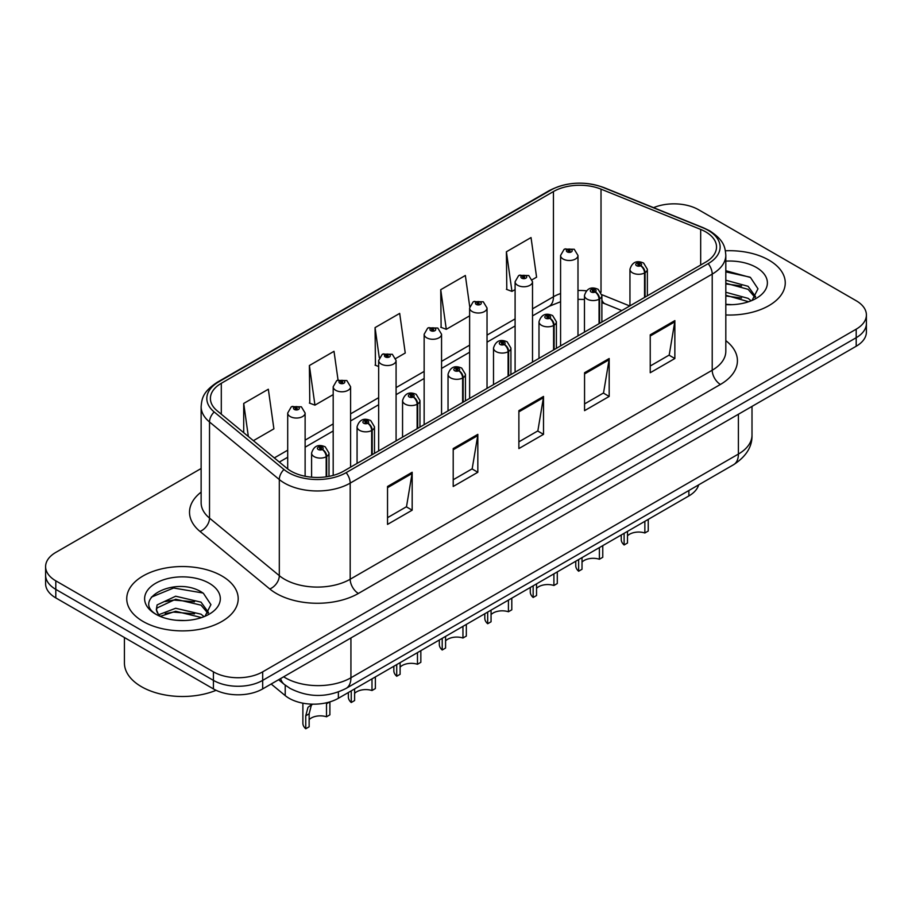 <?xml version="1.0" encoding="UTF-8"?>
<svg xmlns="http://www.w3.org/2000/svg" width="912" height="912" viewBox="0 0 912 912"><rect width="100%" height="100%" fill="white"/><g stroke="black" fill="none" stroke-linecap="round" stroke-linejoin="round"><path stroke-width="1.37" d="M621.79 310.57L604.633 303.628M698.649 484.865A34.827 20.11 180 0 1 688.879 495.923L338.375 698.284A34.827 20.11 180 0 1 285.217 695.605L271.16 684.011M768.93 260.125A55.723 32.171 0 0 0 725.405 250.789A55.723 32.171 0 0 1 768.93 260.125A55.723 32.171 0 0 1 785.255 282.868A55.723 32.171 0 0 0 768.93 260.125M221.878 575.962A55.723 32.171 0 0 0 161.139 568.985A55.723 32.171 0 0 0 126.745 598.717A55.723 32.171 0 0 0 143.07 621.46A55.723 32.171 0 0 0 203.798 628.436A55.723 32.171 0 0 0 238.192 598.717A55.723 32.171 0 0 0 221.878 575.962A55.723 32.171 0 0 0 161.139 568.985A55.723 32.171 0 0 0 126.745 598.717A55.723 32.171 0 0 0 143.07 621.46A55.723 32.171 0 0 0 203.798 628.436A55.723 32.171 0 0 0 238.192 598.717A55.723 32.171 0 0 0 221.878 575.962M705.637 231.83A37.153 21.443 180 0 1 716.524 246.992A37.153 21.443 180 0 1 705.637 262.154L343.619 471.173A37.153 21.443 180 0 1 286.915 468.312L217.136 410.776A37.153 21.443 180 0 1 210.41 398.464A37.153 21.443 180 0 1 221.297 383.302L553.447 191.543A37.153 21.443 180 0 1 601.019 189.137L700.678 229.425A37.153 21.443 180 0 1 705.637 231.83M708.191 230.36A40.755 23.53 0 0 0 702.753 227.715L603.094 187.427A40.755 23.53 0 0 0 550.894 190.072L218.755 381.832A40.755 23.53 0 0 0 214.183 411.962L283.963 469.498A40.755 23.53 0 0 0 346.161 472.644L708.191 263.625A40.755 23.53 0 0 0 708.191 230.36M201.13 468.506L55.803 552.41A34.827 20.11 0 0 0 45.6 566.626L45.6 583.691A34.827 20.11 0 0 0 55.803 597.907L213.419 688.913L213.419 680.375A34.827 20.11 0 0 0 262.679 680.375L856.197 337.714A34.827 20.11 0 0 0 866.4 323.486A34.827 20.11 0 0 1 856.197 337.714L262.679 680.375A34.827 20.11 0 0 1 213.419 680.375L55.803 589.38L213.419 680.375L213.419 671.848A34.827 20.11 0 0 0 262.679 671.848L856.197 329.175A34.827 20.11 0 0 0 866.4 314.959A34.827 20.11 0 0 0 856.197 300.743L698.581 209.737A34.827 20.11 0 0 0 653.585 207.651M45.6 575.164A34.827 20.11 0 0 0 55.803 589.38A34.827 20.11 0 0 1 45.6 575.164M387.532 486.484L387.532 524.4L412.167 510.184L412.167 472.268L387.532 486.484M387.532 517.674L406.501 506.719L412.064 473.522A9.291 5.358 -120 0 0 412.167 472.268M406.342 506.821L412.167 510.184M453.207 448.567L453.207 486.484L477.831 472.268L477.831 434.351L453.207 448.567M453.207 479.758L472.177 468.802L477.74 435.605A9.291 5.358 -120 0 0 477.831 434.351M472.006 468.905L477.831 472.268M650.233 334.818L650.233 372.734L674.857 358.519L674.857 320.602L650.233 334.818M650.233 366.008L669.203 355.053L674.755 321.856A9.291 5.358 -120 0 0 674.857 320.602M669.032 355.156L674.857 358.519M584.558 372.734L584.558 410.651L609.182 396.435L609.182 358.519L584.558 372.734M584.558 403.925L603.527 392.969L609.079 359.773A9.291 5.358 -120 0 0 609.182 358.519M603.356 393.072L609.182 396.435M518.882 410.651L518.882 448.567L543.506 434.351L543.506 396.435L518.882 410.651M518.882 441.841L537.852 430.886L543.415 397.689A9.291 5.358 -120 0 0 543.506 396.435M537.681 430.988L543.506 434.351M725.815 314.971A55.723 32.171 0 0 0 785.255 282.868A55.723 32.171 0 0 1 725.815 314.971M45.6 566.626A34.827 20.11 0 0 0 55.803 580.841L213.419 671.848M253.399 440.678L273.896 428.845L268.333 389.23L243.709 403.446L243.709 432.687M469.737 306.717L465.359 275.481L440.735 289.697L441.123 327.385M532.209 279.71L536.587 277.18L531.035 237.565L506.399 251.78L506.798 289.469M338.044 380.008L334.009 351.314L309.385 365.53L309.784 403.218M395.774 358.484L405.247 353.012L399.684 313.397L375.06 327.613L375.459 365.302M378.662 366.499L375.06 365.153M375.06 327.613L379.278 357.686M440.735 289.697L446.287 329.312L469.623 315.848M446.287 329.312L440.735 327.237M506.399 251.78L511.963 291.395L515.098 289.583M511.963 291.395L506.399 289.321M309.385 365.53L314.948 405.145L333.188 394.611M314.948 405.145L309.385 403.07M243.709 403.446L248.349 436.506M213.419 688.913A34.827 20.11 0 0 0 262.679 688.913L856.197 346.241A34.827 20.11 0 0 0 866.4 332.025L866.4 314.959M648.238 519.384L648.238 531.035L644.864 532.984L644.864 521.333M624.116 533.315L624.116 544.966A17.419 10.055 180 0 1 621.243 539.425L621.243 534.979M644.864 532.984A12.768 7.376 0 0 0 627.502 535.846M627.502 531.365L627.502 543.016L624.116 544.966M645.069 297.13L645.069 272.665A5.803 3.5 -122.2 0 0 640.794 265.666A2.907 1.676 0 0 0 640.703 263.34A2.907 1.676 0 0 0 636.599 263.34A2.907 1.676 0 0 0 636.599 265.711A2.907 1.676 0 0 0 640.612 265.768L639.437 265.027A1.163 0.673 180 0 1 638.206 263.91A1.163 0.673 180 0 1 639.506 264.982L640.794 265.666M640.612 265.768A5.803 3.203 62.1 0 1 644.533 272.973A8.71 5.027 180 0 1 632.495 272.825A8.71 5.027 180 0 1 629.953 269.268C632.176 262.12 636.724 260.057 643.61 263.055L647.36 269.268A8.71 5.027 180 0 1 645.069 272.665M644.533 297.437L644.533 272.973M577.991 335.855L577.991 255.474A8.71 5.027 180 0 1 572.622 260.125A8.71 5.027 180 0 1 563.126 259.031A8.71 5.027 180 0 1 560.584 255.474L564.049 249.432A5.803 3.5 57.8 0 1 567.15 249.603A2.907 1.676 0 0 0 567.23 251.917A2.907 1.676 0 0 0 571.334 251.917A2.907 1.676 0 0 0 571.334 249.546A2.907 1.676 0 0 0 567.321 249.5L568.507 250.241A1.163 0.673 180 0 1 569.726 251.359A1.163 0.673 180 0 1 568.427 250.287L567.15 249.603M568.507 251.233L568.507 250.241M567.321 249.5A5.803 3.203 -117.9 0 0 564.608 249.113A5.803 3.203 -117.9 0 0 564.357 249.272M568.427 251.188L568.427 250.287M602.764 545.638L602.764 557.289L599.389 559.238L599.389 547.599M578.641 559.569L578.641 571.22A17.419 10.055 180 0 1 575.757 565.679L575.757 561.233M599.389 559.238A12.768 7.376 0 0 0 582.016 562.1M582.016 557.62L582.016 569.27L578.641 571.22M599.594 323.384L599.594 298.919A5.803 3.5 -122.2 0 0 595.319 291.92A2.907 1.676 0 0 0 595.228 289.606A2.907 1.676 0 0 0 591.124 289.606A2.907 1.676 0 0 0 591.124 291.965A2.907 1.676 0 0 0 595.137 292.022L593.963 291.281A1.163 0.673 180 0 1 592.732 290.164A1.163 0.673 180 0 1 594.031 291.236L595.319 291.92M595.137 292.022A5.803 3.203 62.1 0 1 599.059 299.227A8.71 5.027 180 0 1 587.02 299.079A8.71 5.027 180 0 1 584.467 295.522C586.69 288.386 591.25 286.311 598.135 289.309L601.886 295.522A8.71 5.027 180 0 1 599.594 298.919M599.059 323.692L599.059 299.227M557.289 571.904L557.289 583.543L553.903 585.493L553.903 573.853M533.155 585.835L533.155 597.474A17.419 10.055 180 0 1 530.282 591.945L530.282 587.488M553.903 585.493A12.768 7.376 0 0 0 536.541 588.354M536.541 583.874L536.541 595.525L533.155 597.474M554.12 349.638L554.12 325.174A5.803 3.5 -122.2 0 0 549.833 318.174A2.907 1.676 0 0 0 549.754 315.86A2.907 1.676 0 0 0 545.65 315.86A2.907 1.676 0 0 0 545.65 318.231A2.907 1.676 0 0 0 549.662 318.277L548.477 317.536A1.163 0.673 180 0 1 547.257 316.418A1.163 0.673 180 0 1 548.557 317.49L549.833 318.174M549.662 318.277A5.803 3.203 62.1 0 1 553.584 325.493A8.71 5.027 180 0 1 541.546 325.333A8.71 5.027 180 0 1 538.992 321.788C541.215 314.64 545.764 312.565 552.649 315.575L556.4 321.788A8.71 5.027 180 0 1 554.12 325.174M553.584 349.946L553.584 325.493M511.803 598.158L511.803 609.809L508.429 611.758L508.429 600.107M487.681 612.089L487.681 623.728A17.419 10.055 180 0 1 484.808 618.199L484.808 613.742M508.429 611.758A12.768 7.376 0 0 0 491.055 614.608M491.055 610.139L491.055 621.779L487.681 623.728M508.634 375.904L508.634 351.439A5.803 3.5 -122.2 0 0 504.359 344.428A2.907 1.676 0 0 0 504.268 342.114A2.907 1.676 0 0 0 500.164 342.114A2.907 1.676 0 0 0 500.164 344.485A2.907 1.676 0 0 0 504.176 344.531L503.002 343.79A1.163 0.673 180 0 1 501.771 342.684A1.163 0.673 180 0 1 503.071 343.756L504.359 344.428M504.176 344.531A5.803 3.203 62.1 0 1 508.098 351.747A8.71 5.027 180 0 1 496.06 351.599A8.71 5.027 180 0 1 493.506 348.042C495.74 340.894 500.289 338.819 507.175 341.829L510.925 348.042A8.71 5.027 180 0 1 508.634 351.439M508.098 376.211L508.098 351.747M466.328 624.412L466.328 636.063L462.954 638.012L462.954 626.362M442.206 638.343L442.206 649.994A17.419 10.055 180 0 1 439.322 644.453L439.322 640.007M462.954 638.012A12.768 7.376 0 0 0 445.58 640.874M445.58 636.394L445.58 648.044L442.206 649.994M463.159 402.158L463.159 377.693A5.803 3.5 -122.2 0 0 458.884 370.694A2.907 1.676 0 0 0 458.793 368.368A2.907 1.676 0 0 0 454.689 368.368A2.907 1.676 0 0 0 454.689 370.739A2.907 1.676 0 0 0 458.702 370.796L457.528 370.055A1.163 0.673 180 0 1 456.296 368.938A1.163 0.673 180 0 1 457.596 370.01L458.884 370.694M458.702 370.796A5.803 3.203 62.1 0 1 462.623 378.001A8.71 5.027 180 0 1 450.585 377.853A8.71 5.027 180 0 1 448.031 374.296C450.254 367.148 454.814 365.085 461.689 368.083L465.451 374.296A8.71 5.027 180 0 1 463.159 377.693M462.623 402.466L462.623 378.001M532.517 362.11L532.517 281.728A8.71 5.027 180 0 1 527.136 286.379A8.71 5.027 180 0 1 517.651 285.285A8.71 5.027 180 0 1 515.098 281.728L518.575 275.686A5.803 3.5 57.8 0 1 521.664 275.857A2.907 1.676 0 0 0 521.755 278.183A2.907 1.676 0 0 0 525.859 278.183A2.907 1.676 0 0 0 525.859 275.812A2.907 1.676 0 0 0 521.846 275.755L523.021 276.496A1.163 0.673 180 0 1 524.252 277.613A1.163 0.673 180 0 1 522.952 276.541L521.664 275.857M523.021 277.487L523.021 276.496M521.846 275.755A5.803 3.203 -117.9 0 0 519.133 275.367A5.803 3.203 -117.9 0 0 518.882 275.527M522.952 277.442L522.952 276.541M487.031 388.364L487.031 307.994A8.71 5.027 180 0 1 481.661 312.634A8.71 5.027 180 0 1 472.177 311.539A8.71 5.027 180 0 1 469.623 307.994L473.1 301.952A5.803 3.5 57.8 0 1 476.189 302.123A2.907 1.676 0 0 0 476.281 304.437A2.907 1.676 0 0 0 480.385 304.437A2.907 1.676 0 0 0 480.385 302.066A2.907 1.676 0 0 0 476.372 302.02L477.546 302.761A1.163 0.673 180 0 1 478.777 303.867A1.163 0.673 180 0 1 477.478 302.795L476.189 302.123M477.546 303.742L477.546 302.761M476.372 302.02A5.803 3.203 -117.9 0 0 473.659 301.621A5.803 3.203 -117.9 0 0 473.396 301.792M477.478 303.707L477.478 302.795M441.556 414.629L441.556 334.248A8.71 5.027 180 0 1 436.187 338.888A8.71 5.027 180 0 1 426.691 337.805A8.71 5.027 180 0 1 424.148 334.248L427.614 328.206A5.803 3.5 57.8 0 1 430.715 328.377A2.907 1.676 0 0 0 430.795 330.691A2.907 1.676 0 0 0 434.899 330.691A2.907 1.676 0 0 0 434.899 328.32A2.907 1.676 0 0 0 430.886 328.274L432.071 329.015A1.163 0.673 180 0 1 433.291 330.121A1.163 0.673 180 0 1 432.026 329.984L431.992 329.05L430.715 328.377M432.071 330.007L432.071 329.015M430.886 328.274A5.803 3.203 -117.9 0 0 428.173 327.875A5.803 3.203 -117.9 0 0 427.922 328.046M432.026 329.984A1.163 0.673 180 0 1 431.992 329.05M725.815 304.3L732.04 304.676M725.815 292.262L748.091 298.349L751.157 300.812M725.815 295.271L748.638 301.735M725.815 280.223L748.091 286.311L755.626 296.719M725.815 283.233L748.091 289.321L755.033 297.506M725.815 304.619A37.859 21.854 0 0 0 756.299 298.327A37.859 21.854 0 0 0 756.299 267.421A37.859 21.854 0 0 0 725.815 261.128M752.058 300.436L757.986 288.796L750.485 277.487L725.815 270.716M725.815 271.89L749.972 277.145M725.815 283.928L741.593 285.992M725.815 295.967L741.593 298.03M124.42 637.522L124.42 662.99A58.049 33.516 0 0 0 141.428 686.679A58.049 33.516 0 0 0 216.098 690.304M176.13 620.263L184.976 620.525M158.768 614.711L175.674 608.258L201.028 614.186L204.094 616.649M160.33 616.33L175.674 611.268L201.586 617.584M159.041 615.885L156.328 609.524A26.243 15.151 0 0 0 160.558 616.535M156.328 609.524L157.115 604.93L175.674 596.22L201.028 602.148L208.563 612.568M156.385 609.889L157.115 607.939L175.674 599.23L201.028 605.158L207.97 613.343M204.995 616.284L210.923 604.633L203.422 593.336C176.86 574.241 129.664 599.401 156.921 614.825L157.046 614.905M209.236 583.258A37.859 21.854 0 0 0 155.701 583.258A37.859 21.854 0 0 0 155.701 614.164A37.859 21.854 0 0 0 209.236 614.164A37.859 21.854 0 0 0 209.236 583.258M151.381 597.132L173.611 588.012L202.909 592.994M165.266 601.555L173.611 600.05L194.53 601.84M165.266 613.594L173.611 612.089L194.53 613.879M420.842 650.666L420.842 662.317L417.468 664.267L417.468 652.627M396.72 664.597L396.72 676.248A17.419 10.055 180 0 1 393.847 670.708L393.847 666.262M417.468 664.267A12.768 7.376 0 0 0 400.106 667.128M400.106 662.648L400.106 674.299L396.72 676.248M417.685 428.412L417.685 403.948A5.803 3.5 -122.2 0 0 413.398 396.948A2.907 1.676 0 0 0 413.307 394.634A2.907 1.676 0 0 0 409.203 394.634A2.907 1.676 0 0 0 409.203 396.994A2.907 1.676 0 0 0 413.216 397.051L412.042 396.31A1.163 0.673 180 0 1 410.81 395.192A1.163 0.673 180 0 1 412.121 396.264L413.398 396.948M413.216 397.051A5.803 3.203 62.1 0 1 417.137 404.255A8.71 5.027 180 0 1 405.099 404.107A8.71 5.027 180 0 1 402.557 400.55C404.78 393.414 409.328 391.339 416.214 394.337L419.965 400.55A8.71 5.027 180 0 1 417.685 403.948M417.137 428.72L417.137 404.255M375.368 676.932L375.368 688.571L371.993 690.521L371.993 678.881M351.245 690.863L351.245 702.502A17.419 10.055 180 0 1 348.361 696.973L348.361 692.516M371.993 690.521A12.768 7.376 0 0 0 354.62 693.382M354.62 688.902L354.62 700.553L351.245 702.502M372.199 454.666L372.199 430.202A5.803 3.5 -122.2 0 0 367.924 423.202A2.907 1.676 0 0 0 367.832 420.888A2.907 1.676 0 0 0 363.728 420.888A2.907 1.676 0 0 0 363.728 423.259A2.907 1.676 0 0 0 367.741 423.305L366.567 422.564A1.163 0.673 180 0 1 365.336 421.447A1.163 0.673 180 0 1 366.635 422.518L367.924 423.202M367.741 423.305A5.803 3.203 62.1 0 1 371.663 430.521A8.71 5.027 180 0 1 359.624 430.361A8.71 5.027 180 0 1 357.071 426.816C359.294 419.668 363.854 417.593 370.739 420.603L374.49 426.816A8.71 5.027 180 0 1 372.199 430.202M371.663 454.974L371.663 430.521M302.887 703.175L302.887 723.227A17.419 10.055 180 0 0 305.759 728.756L305.759 715.76L307.982 707.324L312.257 704.155M329.893 701.887L329.893 714.837L326.507 716.786L326.507 703.779L329.688 701.944M312.508 704.167L311.277 705.432L309.145 713.811L309.145 726.807L305.759 728.756M326.507 716.786A12.768 7.376 0 0 0 309.145 719.636M326.724 476.759L326.724 456.467A5.803 3.5 -122.2 0 0 322.438 449.456A2.907 1.676 0 0 0 322.358 447.142A2.907 1.676 0 0 0 318.254 447.142A2.907 1.676 0 0 0 318.254 449.513A2.907 1.676 0 0 0 322.267 449.559L321.081 448.818A1.163 0.673 180 0 1 319.861 447.712A1.163 0.673 180 0 1 321.161 448.784L322.438 449.456M322.267 449.559A5.803 3.203 62.1 0 1 326.188 456.775A8.71 5.027 180 0 1 314.15 456.627A8.71 5.027 180 0 1 311.596 453.07C313.819 445.922 318.379 443.848 325.253 446.857L329.004 453.07A8.71 5.027 180 0 1 326.724 456.467M326.188 476.839L326.188 456.775M396.082 440.884L396.082 360.502A8.71 5.027 180 0 1 390.701 365.153A8.71 5.027 180 0 1 381.216 364.059A8.71 5.027 180 0 1 378.662 360.502L382.139 354.46A5.803 3.5 57.8 0 1 385.229 354.631A2.907 1.676 0 0 0 385.32 356.945A2.907 1.676 0 0 0 389.424 356.945A2.907 1.676 0 0 0 389.424 354.574A2.907 1.676 0 0 0 385.411 354.529L386.585 355.27A1.163 0.673 180 0 1 387.817 356.387A1.163 0.673 180 0 1 386.551 356.239L386.585 355.27M385.411 354.529A5.803 3.203 -117.9 0 0 382.698 354.141A5.803 3.203 -117.9 0 0 382.436 354.301M386.517 356.216L385.229 354.631M386.551 356.239A1.163 0.673 180 0 1 386.517 355.315M350.596 467.138L350.596 386.756A8.71 5.027 180 0 1 345.226 391.408A8.71 5.027 180 0 1 335.73 390.313A8.71 5.027 180 0 1 333.188 386.756L336.653 380.714A5.803 3.5 57.8 0 1 339.754 380.885A2.907 1.676 0 0 0 339.845 383.211A2.907 1.676 0 0 0 343.949 383.211A2.907 1.676 0 0 0 343.949 380.84A2.907 1.676 0 0 0 339.937 380.783L341.111 381.524A1.163 0.673 180 0 1 342.331 382.641A1.163 0.673 180 0 1 341.031 381.569L339.754 380.885M341.111 382.516L341.111 381.524M339.937 380.783A5.803 3.203 -117.9 0 0 337.212 380.395A5.803 3.203 -117.9 0 0 336.961 380.555M341.031 382.47L341.031 381.569M305.121 476.258L305.121 413.022A8.71 5.027 180 0 1 299.74 417.662A8.71 5.027 180 0 1 290.255 416.579A8.71 5.027 180 0 1 287.702 413.022L291.179 406.98A5.803 3.5 57.8 0 1 294.268 407.151A2.907 1.676 0 0 0 294.359 409.465A2.907 1.676 0 0 0 298.463 409.465A2.907 1.676 0 0 0 298.463 407.094A2.907 1.676 0 0 0 294.451 407.048L295.625 407.789A1.163 0.673 180 0 1 296.856 408.895A1.163 0.673 180 0 1 295.591 408.758L295.625 407.789M294.451 407.048A5.803 3.203 -117.9 0 0 291.737 406.649A5.803 3.203 -117.9 0 0 291.487 406.82M295.556 408.736L295.556 407.824L294.268 407.151M295.591 408.758A1.163 0.673 180 0 1 295.556 407.824M688.879 490.508L688.879 495.923M285.217 685.151L285.217 695.605M338.375 691.98L338.375 698.284M725.815 340.632A58.049 33.516 180 0 1 720.423 384.442L358.393 593.45A11.605 6.703 60 0 1 350.185 579.234L712.215 370.226A46.444 26.813 0 0 0 725.815 351.268L725.815 255.143A46.444 26.813 180 0 1 712.215 274.102A11.605 6.703 -120 0 0 708.191 263.625M358.393 593.45A58.049 33.516 180 0 1 276.302 593.45A58.049 33.516 180 0 1 269.792 588.981L200.013 531.445A58.049 33.516 180 0 1 201.13 492.115M284.51 579.234A46.444 26.813 0 0 0 350.185 579.234L350.185 483.121A46.444 26.813 180 0 1 279.311 479.541L209.521 421.994A46.444 26.813 180 0 1 201.13 406.627L201.13 502.74A46.444 26.813 0 0 0 209.521 518.119L279.311 575.654A46.444 26.813 0 0 0 284.51 579.234M725.815 255.143C725.074 247.129 724.242 240.449 709.81 230.873L703.699 227.909A11.605 5.438 112 0 0 702.753 227.715M703.699 227.909L604.04 187.621C584.809 180.815 566.557 181.807 549.286 190.585A11.605 6.703 60 0 1 550.894 190.072M218.755 381.832A11.605 6.703 -120 0 0 217.136 382.345C202.669 391.955 201.871 398.612 201.13 406.627M214.183 411.962A11.605 7.763 129.5 0 0 209.521 421.994L209.521 518.119A11.605 7.763 -50.5 0 1 200.013 531.445M604.04 187.621A11.605 5.438 112 0 0 603.094 187.427M283.963 469.498A11.605 7.763 129.5 0 0 279.311 479.541L279.311 575.654A11.605 7.763 -50.5 0 1 269.792 588.981M346.161 472.644A11.605 6.703 60 0 1 350.185 483.121L712.215 274.102L712.215 370.226A11.605 6.703 60 0 0 720.423 384.442M262.679 671.848L262.679 688.913M856.197 329.175L856.197 346.241M55.803 580.841L55.803 597.907M221.297 383.302L221.297 414.208M700.678 229.425L700.678 265.027M601.019 189.137L601.019 292.216M629.759 305.965L601.829 294.679M586.336 290.814A37.153 21.443 0 0 0 577.991 290.495M560.584 293.539A37.153 21.443 0 0 0 553.447 296.753L532.517 308.837M553.447 191.543L553.447 296.753A20.896 12.061 60 0 1 549.115 306.318L532.517 315.905M515.098 318.892L487.031 335.103M469.623 345.158L441.556 361.357M424.148 371.412L396.082 387.611M378.662 397.666L350.596 413.866M333.188 423.92L305.121 440.131M287.702 450.186L274.307 457.915M621.802 310.559L605.18 303.844A20.896 9.781 -68 0 1 601.886 299.991M518.882 411.848L543.415 397.689M584.558 373.931L609.079 359.773M650.233 336.015L674.755 321.856M453.207 449.764L477.74 435.605M387.532 487.681L412.064 473.522M283.643 676.795A46.444 26.813 0 0 0 285.251 677.776A46.444 26.813 0 0 0 350.926 677.776L738.401 454.062A46.444 26.813 0 0 0 752.001 435.104C752.343 446.629 746.198 456.49 733.59 464.698L346.115 688.4A23.222 13.406 60 0 0 350.926 677.776L350.926 637.955M738.401 414.253L738.401 454.062A23.222 13.406 60 0 1 733.59 464.698M280.611 678.551A23.222 15.527 129.5 0 0 284.293 684.422L278.593 679.714M305.759 715.76L309.145 713.811M549.286 190.585L217.136 382.345M605.18 303.844L601.886 302.647M584.467 299.455L577.991 299.33M560.584 301.735L549.115 306.318M515.098 325.96L487.031 342.171M469.623 352.226L441.556 368.425M424.148 378.48L396.082 394.679M378.662 404.734L350.596 420.934M333.188 430.988L305.121 447.199M287.702 457.254L279.346 462.076M346.115 688.4C327.431 697.794 308.746 697.794 290.062 688.4L284.293 684.422M752.001 435.104L752.001 406.399M629.953 305.862L629.953 269.268M647.36 295.807L647.36 269.268M577.991 255.474L574.241 249.261L564.608 249.113M560.584 345.91L560.584 255.474M584.467 332.116L584.467 295.522M601.886 322.061L601.886 295.522M538.992 358.37L538.992 321.788M556.4 348.316L556.4 321.788M493.506 384.636L493.506 348.042M510.925 374.581L510.925 348.042M448.031 410.89L448.031 374.296M465.451 400.835L465.451 374.296M532.517 281.728L528.766 275.527L519.133 275.367M515.098 372.164L515.098 281.728M487.031 307.994L483.28 301.781L473.659 301.621M469.623 398.419L469.623 307.994M441.556 334.248L437.806 328.035L428.173 327.875M424.148 424.684L424.148 334.248M402.557 437.144L402.557 400.55M419.965 427.09L419.965 400.55M357.071 463.399L357.071 426.816M374.49 453.344L374.49 426.816M311.596 477.193L311.596 453.07M329.004 476.372L329.004 453.07M396.082 360.502L392.331 354.289L382.698 354.141M378.662 450.938L378.662 360.502M350.596 386.756L346.845 380.555L337.212 380.395M333.188 475.403L333.188 386.756M305.121 413.022L301.37 406.809L291.737 406.649M287.702 468.939L287.702 413.022"/></g></svg>
